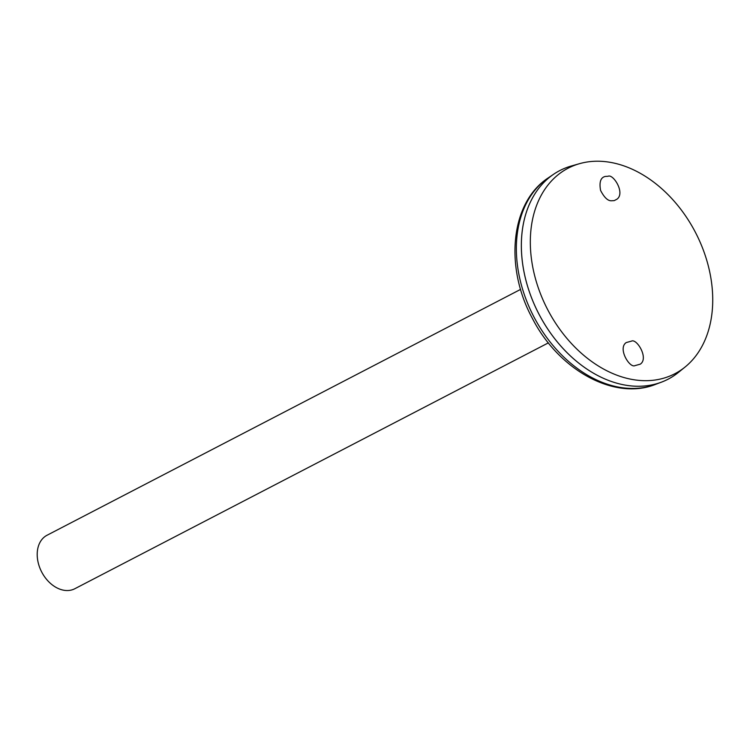 <?xml version="1.0" encoding="UTF-8"?>
<svg xmlns="http://www.w3.org/2000/svg" width="750" height="750" viewBox="0 0 750 750"><rect width="100%" height="100%" fill="white"/><g stroke="black" fill="none" stroke-linecap="round" stroke-linejoin="round"><path stroke-width="1.12" d="M559.763 170.588A117.525 84.609 62.6 0 0 553.575 174.281A117.525 84.609 62.6 0 0 538.809 313.884A117.525 84.609 62.6 0 0 661.481 382.134A117.525 84.609 62.6 0 0 668.072 379.2M579.516 163.678L571.294 166.013A117.525 84.609 62.6 0 0 538.828 313.875A117.525 84.609 62.6 0 0 678.45 372.394L685.087 367.022A115.791 83.362 62.6 0 0 711.403 281.447A115.791 83.362 62.6 0 0 579.516 163.678A115.791 83.362 62.6 0 0 547.528 309.356A115.791 83.362 62.6 0 0 685.087 367.022M634.988 365.616C629.719 368.456 617.419 348.309 626.259 342.553L631.5 341.119C636.778 338.278 649.078 358.434 640.237 364.181L634.988 365.616M608.044 176.278C613.144 173.541 625.491 192.984 616.997 199.162L614.231 200.616L611.531 200.775C607.903 200.991 604.247 197.531 600.572 190.406C599.091 182.081 600.675 177.422 605.344 176.438L608.044 176.278M520.603 289.387L47.044 535.247A30.131 21.694 62.6 0 0 41.681 571.987A30.131 21.694 62.6 0 0 74.822 588.731L548.372 342.872M655.613 384.356C614.128 401.025 558.441 369.647 532.378 318.366C504.422 267.281 510.384 202.434 548.381 177.806A116.784 84.075 62.6 0 0 533.719 316.528A116.784 84.075 62.6 0 0 655.613 384.356L661.481 382.134M548.381 177.806L553.575 174.281"/></g></svg>
